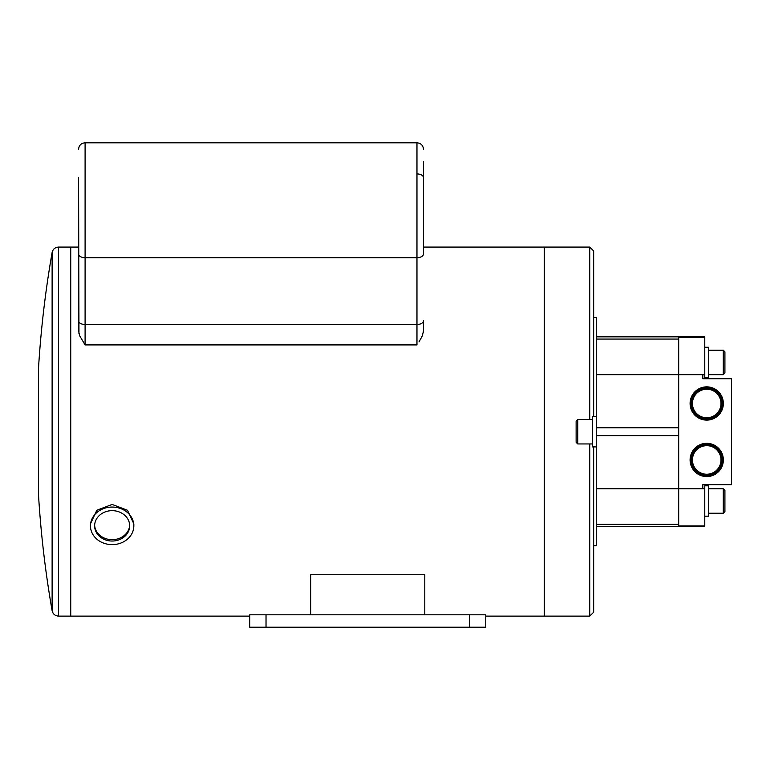 <?xml version="1.0" encoding="UTF-8"?>
<svg xmlns="http://www.w3.org/2000/svg" width="770" height="770" viewBox="0 0 770 770"><rect width="100%" height="100%" fill="white"/><g stroke="black" fill="none" stroke-linecap="round" stroke-linejoin="round"><path stroke-width="1.16" d="M79.637 335.72L85.095 344.912L79.637 335.72L78.569 330.792L78.569 251.896M78.569 177.678L78.964 333.689M423.298 332.784L423.49 330.792L422.412 335.72L419.015 341.899M423.49 330.792L423.49 320.763A6.516 3.744 180 0 1 416.965 324.507L416.965 344.912L85.095 344.912L85.095 324.507A6.516 3.744 180 0 1 78.569 320.763M423.49 215.821L423.49 253.965A6.516 3.744 180 0 1 416.965 257.709L416.965 324.507L85.095 324.507L85.095 142.797C81.129 143.181 78.954 145.357 78.569 149.313C78.954 145.357 81.129 143.181 85.095 142.797L416.965 142.797L416.965 257.709L85.095 257.709A6.516 3.744 180 0 1 78.569 253.965M589.753 419.496L589.753 247.074L544.371 247.074L544.371 616.115L589.753 616.115L593.66 612.208L593.66 446.898M52.119 610.726C52.957 614.075 55.094 615.865 58.539 616.115L58.539 247.074C55.094 247.324 52.957 249.124 52.119 252.473L52.119 610.726A1040.193 1040.193 0 0 1 38.5 494.773L38.5 478.074M52.119 252.473A1040.193 1040.193 0 0 0 38.5 368.426L38.5 494.773M78.569 215.821L78.569 247.074L70.744 247.074L70.744 616.115L249.721 616.115M485.755 616.115L544.303 616.115L544.303 247.074L423.49 247.074L423.49 161.344L423.49 253.965M112.15 507.064A21.695 18.788 0 0 1 133.836 525.843A21.695 18.788 0 0 1 112.15 544.631A21.695 18.788 0 0 1 90.456 525.843A21.695 18.788 0 0 1 112.15 507.064M90.456 525.843L90.456 523.86L96.808 510.26L112.15 504.437L127.493 510.26L133.836 523.86L133.836 525.843M94.633 525.178A17.527 15.179 180 0 0 112.15 539.693A17.527 15.179 180 0 0 129.658 525.178M112.15 541.031A17.527 15.179 0 0 1 94.623 525.843A17.527 15.179 0 0 1 112.15 510.664A17.527 15.179 0 0 1 129.678 525.843A17.527 15.179 0 0 1 112.15 541.031M58.539 247.074L70.676 247.074L70.676 616.115L58.539 616.115M596.269 336.846L678.688 336.846L678.688 339.07L596.269 339.07L596.269 317.5L593.66 317.5M310.685 614.816L310.685 574.747L424.79 574.747L424.79 614.816M266.025 627.203L249.721 627.203L249.721 614.816L485.755 614.816L485.755 627.203L266.025 627.203L266.025 614.816M423.49 247.074L423.49 244.475M593.66 416.531L593.66 250.991L589.753 247.074M38.5 476.38L38.5 440.055M38.5 423.144L38.5 383.498M593.66 545.699L596.269 545.699L596.269 526.584L678.688 526.584L596.269 526.584L596.269 524.37L678.688 524.37L678.688 526.584L596.269 526.584L678.688 526.584M690.7 403.49A16.026 16.026 0 0 0 706.725 419.515A16.026 16.026 0 0 0 722.751 403.49A16.026 16.026 0 0 0 706.725 387.454A16.026 16.026 0 0 0 690.7 403.49M691.422 403.49A15.304 15.304 0 0 0 706.725 418.784A15.304 15.304 0 0 0 722.019 403.49A15.304 15.304 0 0 0 706.725 388.186A15.304 15.304 0 0 0 691.422 403.49M690.093 403.49A16.622 16.622 0 0 0 706.725 420.112A16.622 16.622 0 0 0 723.348 403.49A16.622 16.622 0 0 0 706.725 386.858A16.622 16.622 0 0 0 690.093 403.49M690.7 459.95A16.026 16.026 0 0 0 706.725 475.976A16.026 16.026 0 0 0 722.751 459.95A16.026 16.026 0 0 0 706.725 443.924A16.026 16.026 0 0 0 690.7 459.95M691.422 459.95A15.304 15.304 0 0 0 706.725 475.254A15.304 15.304 0 0 0 722.019 459.95A15.304 15.304 0 0 0 706.725 444.646A15.304 15.304 0 0 0 691.422 459.95M690.093 459.95A16.622 16.622 0 0 0 706.725 476.582A16.622 16.622 0 0 0 723.348 459.95A16.622 16.622 0 0 0 706.725 443.328A16.622 16.622 0 0 0 690.093 459.95M692.442 403.49A14.284 14.284 0 0 0 706.725 417.764A14.284 14.284 0 0 0 720.999 403.49A14.284 14.284 0 0 0 706.725 389.206A14.284 14.284 0 0 0 692.442 403.49M692.442 459.95A14.284 14.284 0 0 0 706.725 474.233A14.284 14.284 0 0 0 720.999 459.95A14.284 14.284 0 0 0 706.725 445.676A14.284 14.284 0 0 0 692.442 459.95M704.771 525.92L678.688 525.92L678.688 526.69L704.771 526.69L704.771 488.603L702.808 488.603L702.808 484.696L731.5 484.696L731.5 378.744L702.808 378.744L702.808 374.826L704.771 374.663L596.269 374.663L596.269 427.802L678.688 427.802M704.771 488.767L678.688 488.767L678.688 339.07M704.771 337.52L704.771 336.75L678.688 336.75L678.688 337.52L704.771 337.52L704.771 374.663M678.688 524.37L678.688 488.767L596.269 488.767L596.269 524.37M596.269 339.07L596.269 374.663M678.688 435.628L596.269 435.628L596.269 488.767M704.771 374.826L704.771 377.627L708.621 377.627L708.621 347.26L704.771 347.26M704.771 516.179L708.621 516.179L708.621 485.812L704.771 485.812L704.771 488.603M596.269 435.628L596.269 427.802M596.269 446.898L592.419 446.898L592.419 416.531L596.269 416.531M577.75 443.944L576.124 442.317L576.124 421.123L577.75 419.496L577.75 443.944L592.419 443.944M724.917 351.851L724.917 373.036L723.29 374.663L723.29 350.215L724.917 351.851M724.917 490.403L724.917 511.588L723.29 513.224L723.29 488.767L724.917 490.403M423.49 177.678A6.516 3.744 180 0 0 416.965 173.933M589.753 616.115L589.753 443.944M469.45 614.816L469.45 627.203M416.965 142.797C420.93 143.181 423.096 145.357 423.49 149.313C423.096 145.357 420.93 143.181 416.965 142.797M592.419 419.496L577.75 419.496M708.621 350.215L723.29 350.215M708.621 374.663L723.29 374.663M708.621 488.767L723.29 488.767M708.621 513.224L723.29 513.224"/></g></svg>

